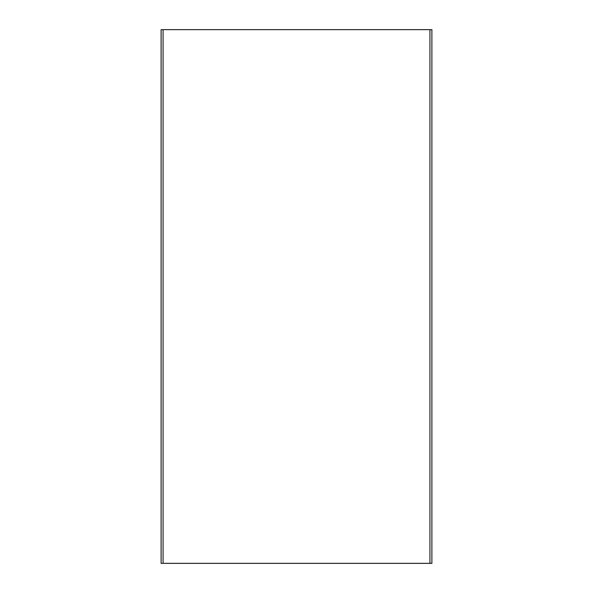 <?xml version="1.0" encoding="UTF-8"?>
<svg xmlns="http://www.w3.org/2000/svg" width="593" height="593" viewBox="0 0 593 593"><rect width="100%" height="100%" fill="white"/><g stroke="black" fill="none" stroke-linecap="round" stroke-linejoin="round"><path stroke-width="0.89" d="M161.118 469.952L161.118 443.267M161.118 563.35L161.118 29.65L431.882 29.65L431.882 563.35L161.118 563.35M161.118 149.732L161.118 123.047M431.882 434.224L431.882 469.952M431.882 149.732L431.882 158.776M163.075 563.35L163.075 29.65M429.925 29.65L429.925 563.35"/></g></svg>
